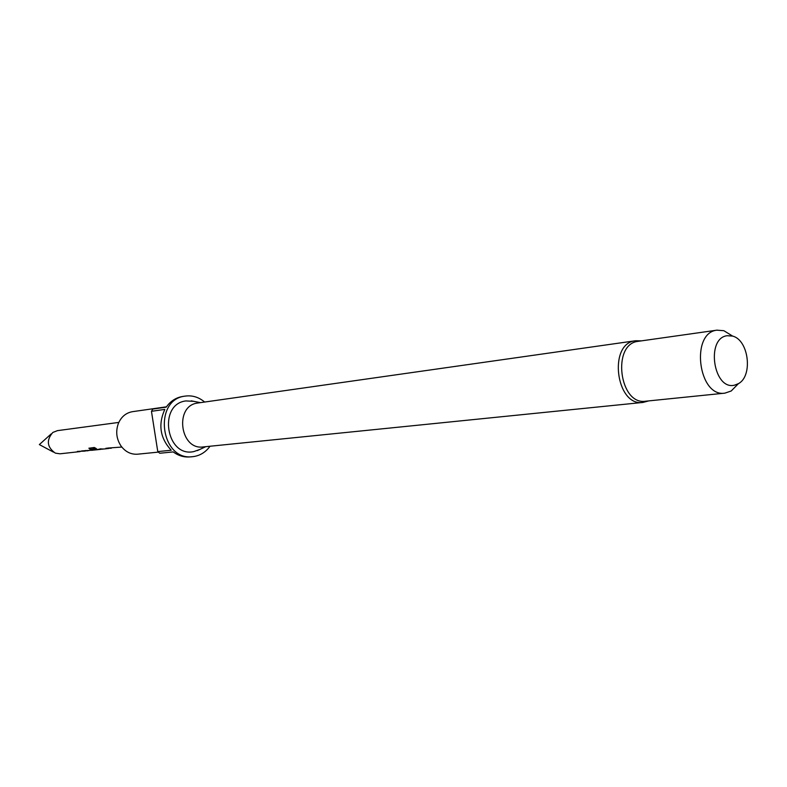 <?xml version="1.0" encoding="UTF-8"?>
<svg xmlns="http://www.w3.org/2000/svg" width="787" height="787" viewBox="0 0 787 787"><rect width="100%" height="100%" fill="white"/><g stroke="black" fill="none" stroke-linecap="round" stroke-linejoin="round"><path stroke-width="1.18" d="M57.461 430.646L52.818 432.447C46.148 440.258 46.984 447.154 55.336 453.135L60.019 453.804L80.146 451.59M638.68 341.253L638.021 341.351C611.578 344.047 619.408 405.531 645.635 401.213L724.906 393.146C698.374 397.583 690.14 332.862 716.908 330.176L723.863 330.707L731.861 335.616M648.222 400.947L643.018 402.423L203.243 446.927C179.928 450.469 174.173 405.62 197.626 403.052L198.176 402.974M199.672 449.515L193.848 451.581C166.155 457.906 157.715 404.075 185.929 400.927L193.809 401.35M132.777 411.64L132.255 411.709C125.861 412.939 121.228 416.854 118.365 423.465C115.502 431.483 116.417 439.038 121.119 446.14C125.566 451.954 131.095 454.64 137.686 454.188L158.354 452.112M210.031 446.239C205.997 451.777 200.852 455.171 194.596 456.401L192.687 456.667C160.41 461.339 152.747 399.501 185.181 396.107L185.319 396.087C192.353 395.163 198.806 397.16 204.65 402.049M182.712 396.471L182.436 396.52C175.835 397.651 170.435 401.203 166.224 407.154L152.845 409.063L166.401 406.899M192.687 456.667L189.933 456.922C183.971 457.414 178.403 455.742 173.229 451.915L159.771 453.253L157.774 451.6L171.212 450.233C160.086 438.152 157.961 424.547 164.817 409.417L151.458 411.296L152.845 409.063M737.793 384.302L731.202 390.991L724.906 393.146M734.546 385.168C713.425 390.608 705.595 338.066 727.198 335.705L732.658 336.108C748.752 340.033 753.12 375.97 738.442 383.643L734.546 385.168M121.818 447.055L107.671 448.078L110.81 448.256L106.275 448.236L108.173 448.541L104.032 448.993L99.693 448.954L102.812 449.131L93.712 449.613L100.343 449.397L96.27 449.839L91.567 449.141L96.348 448.61L94.283 447.478L88.911 448.246L90.013 449.239L94.942 449.987L81.592 450.941L84.671 451.108L77.657 451.374L79.566 451.669M84.671 451.108L85.262 451.03M87.19 450.833L87.78 450.754M94.942 449.987L95.601 449.889M100.343 449.397L100.884 449.328M102.812 449.131L103.422 449.043M108.173 448.541L108.783 448.452M110.81 448.256L111.429 448.167M92.955 450.184L91.676 450.174M91.676 450.321L92.384 450.272M157.774 451.6L151.458 411.296M108.537 447.99L109.541 448.059M100.549 448.865L101.523 448.934M105.901 448.275L106.894 448.354M89.02 448.108L90.013 449.239M90.092 449.013L93.889 449.8M94.578 449.515L95.965 449.839M95.955 449.593L98.867 449.279M95.945 448.433L91.567 449.141M87.603 450.754L91.036 450.134M86.186 450.892L87.593 450.548M85.173 450.548L86.186 450.656M77.342 451.413L78.218 451.482M82.448 450.853L83.343 450.921M648.783 400.888L643.018 402.423C615.985 406.859 607.938 343.565 635.198 340.801L197.901 403.003M51.224 433.883L39.35 444.586L53.447 452.122M57.205 430.676L118.817 422.412M732.658 336.108L723.863 330.707M738.442 383.643L731.202 390.991M717.232 330.127L638.346 341.302M185.319 396.087L182.574 396.491M166.451 406.82L132.511 411.67M200.469 402.639L191.211 400.839M205.82 446.662L197.271 450.626M635.512 340.751L641.484 340.86"/></g></svg>
